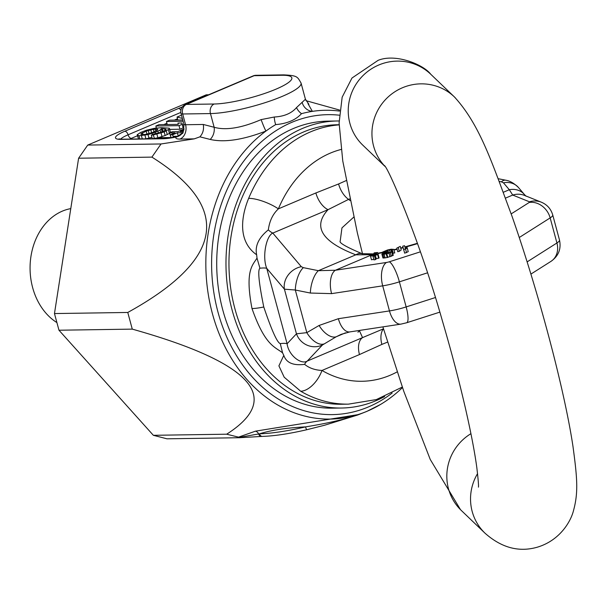 <?xml version="1.0" encoding="UTF-8"?>
<svg xmlns="http://www.w3.org/2000/svg" width="607" height="607" viewBox="0 0 607 607"><rect width="100%" height="100%" fill="white"/><g stroke="black" fill="none" stroke-linecap="round" stroke-linejoin="round"><path stroke-width="0.91" d="M208.641 94.775L206.259 94.813L87.734 145.073L78.606 158.222L54.471 313.561L58.97 330.223L153.366 435.31L166.993 438.815L238.763 437.73C240.873 437.73 241.123 437.594 239.515 437.321L258.628 433.959A3.779 2.967 88.9 0 0 261.42 436.418A3.779 2.967 88.9 0 0 261.913 436.365M357.698 414.687L255.433 431.167L238.528 437.139L226.669 434.202C283.537 397.851 252.072 362.819 132.273 329.123L127.774 312.461C224.142 259.356 232.185 207.579 151.909 157.122L161.037 143.965L194.27 138.859L199.908 136.841L210.189 139.435C224.332 142.698 242.914 139.913 265.942 131.059A11.328 0.835 69.3 0 1 261.124 119.609L274.273 117.014C284.152 116.468 291.572 113.327 296.52 107.583L305.427 99.245L301.049 83.03C297.377 76.823 297.809 75.564 283.765 74.881L255.987 75.298A7.557 7.557 0 0 0 253.157 75.898L185.378 104.639A7.557 7.557 0 0 0 181.03 113.562A7.557 1.419 -15.1 0 0 182.677 113.987L210.454 113.57A52.885 9.909 -15.1 0 0 268.408 101.581A52.885 9.909 -15.1 0 0 301.049 83.03M161.037 143.965L87.734 145.073M253.157 75.898A7.557 4.408 -113 0 1 254.166 75.693L186.395 104.427L214.172 104.009A45.328 8.49 -15.1 0 0 275.836 89.221A45.328 8.49 -15.1 0 0 281.944 75.268L254.166 75.693A7.557 5.971 -90.9 0 1 255.987 75.298M177.016 136.803L176.235 137A11.328 10.782 -141.2 0 0 182.168 133.35C183.041 134.139 183.625 131.127 183.936 124.306A7.557 1.419 -15.1 0 0 185.583 124.739L182.677 113.987A7.557 5.971 89.1 0 1 186.395 104.427A7.557 4.408 -113 0 0 185.378 104.639M182.373 106.946A26.442 4.955 -15.1 0 0 178.45 108.494L124.799 131.249A26.442 4.955 -15.1 0 0 121.233 139.382L162.904 138.753A26.442 4.955 -15.1 0 0 176.235 137A18.885 3.536 -15.1 0 0 180.006 139.071A11.328 8.953 89.1 0 0 185.583 124.739L203.269 124.465L214.157 127.273C225.872 130.596 241.533 128.039 261.124 119.609M402.471 387.554A154.428 122.022 -90.9 0 1 357.872 414.627A154.428 122.022 -90.9 0 1 212.412 313.637A154.428 122.022 -90.9 0 1 265.942 131.059A154.428 122.022 -90.9 0 1 275.699 124.61C287.149 123.616 295.746 119.966 301.489 113.676A154.428 122.022 -90.9 0 1 312.37 111.369L307.946 103.569M339.548 111.081A154.428 122.022 -90.9 0 0 312.37 111.369A11.328 10.433 61.2 0 1 302.127 102.226M255.433 431.167A4.53 3.68 -109.6 0 1 258.628 433.959L259.477 433.815A75.541 14.151 -15.1 0 0 305.556 426.88A3.779 0.668 76.9 0 0 306.884 429.71C289.175 433.808 274.326 436.031 262.353 436.395L240.296 437.662L238.528 437.139M226.669 434.202L153.366 435.31M367.273 411.174L366.886 411.356C356.855 415.34 342.72 420.848 305.556 426.88C286.565 427.829 271.208 430.143 259.477 433.815A3.779 2.944 88.6 0 0 262.307 436.395M373.29 408.412L366.886 411.356M132.273 329.123L58.97 330.223M127.774 312.461L54.471 313.561M151.909 157.122L78.606 158.222M203.269 124.465C204.089 129.321 202.966 133.441 199.908 136.841M182.168 133.35A11.328 10.782 -141.2 0 0 182.191 133.328L176.508 136.871L163.807 138.563A3.779 2.982 89.1 0 0 162.904 138.753M182.426 124.867L184.065 124.845M169.785 129.39L179.983 129.238L183.162 127.887L181.925 123.009L177.98 123.069L178.253 124.367L159.042 124.655L155.87 126.006L179.012 125.649L182.191 124.306L181.925 123.009M145.984 138.828L151.94 137.326M152.44 138.73L158.108 137.736M158.215 137.706L165.157 135.52L169.588 133.358M170.537 132.463L169.254 128.183L161.485 127.652L153.981 128.411L146.302 130.262L140.513 132.516L137.19 134.731L138.973 135.786L148.025 134.564L155.286 132.288L160.089 130.05L161.295 128.737L162.281 128.722L165.658 129.101L166.075 129.526L165.468 130.186L161.196 132.197L154.003 134.041L151.355 135.164L153.366 134.921L164.186 131.939L169.634 128.828M137.19 134.731L138.525 138.942M184.133 128.957L177.813 131.636L172.297 131.719L169.474 132.918L170.734 136.499M145.597 134.382L142.114 134.655L140.748 134.026L146.15 131.127L153.343 129.291L157.774 129.223L157.099 130.315L152.296 132.554L145.597 134.382M157.16 130.247L156.826 129.018M155.885 131.029L155.346 129.041M154.026 131.818L153.343 129.291M151.621 132.774L150.809 129.761M149.064 133.54L148.229 130.444M146.947 134.079L146.15 131.127M142.971 134.64L142.448 132.698M141.674 134.557L141.348 133.365M182.76 119.966L169.634 120.163L166.455 121.514L183.109 121.263M181.478 115.201L177.047 117.022L182.343 118.426M169.474 132.918L174.991 132.834L170.279 134.83L172.646 134.792L177.35 132.796L182.631 132.721M183.299 131.552L180.173 131.605L183.883 130.035M172.646 134.792L173.367 137.478L158.177 137.706L155.885 138.677M176.728 136.825L176.758 136.272L173.61 136.317L173.541 137.448M177.859 120.042L177.047 117.022M167.274 124.534L166.455 121.514M156.424 128.077L155.87 126.006M179.983 129.238L179.012 125.649M183.162 127.887L182.191 124.306M145.923 138.828L144.959 135.262M148.988 138.146L148.025 134.564M142.281 138.889L141.431 135.748M139.822 138.92L138.973 135.786M138.533 138.942L137.569 135.369M169.429 133.51L168.465 129.928M167.274 134.625L166.31 131.044M165.157 135.52L164.186 131.939M162.016 136.651L161.052 133.07M157.888 137.797L156.925 134.215M154.33 138.502L153.366 134.921M152.319 138.737L151.355 135.164M165.84 129.784L165.658 129.101M165.112 130.406L164.709 128.896M163.01 131.431L162.281 128.722M162.122 131.81L161.295 128.737M160.711 132.356L160.089 130.05M158.442 133.062L157.934 131.165M155.673 133.73L155.286 132.288M152.486 134.686L152.145 133.419M178.299 136.302L177.35 132.796M171.007 137.516L170.279 134.83M176.895 136.78L176.758 136.272M210.189 139.435A11.328 8.399 104.5 0 0 214.157 127.273L210.454 113.57A7.557 5.971 89.1 0 1 214.172 104.009M275.699 124.61A11.328 4.203 84.6 0 1 274.273 117.014M392.137 393.04A149.997 118.517 -90.9 0 1 218.004 312.195A149.997 118.517 -90.9 0 1 339.252 115.186M301.489 113.668A11.328 8.164 43.1 0 1 296.52 107.583M56.906 322.59A60.434 47.756 -90.9 0 1 32.641 287.612A60.434 47.756 -90.9 0 1 70.776 208.618M384.633 396.538A143.533 113.418 -90.9 0 1 341.566 408.025A143.533 113.418 -90.9 0 1 232.094 310.01A143.533 113.418 -90.9 0 1 337.234 120.99A143.533 113.418 -90.9 0 1 339.093 120.975M341.566 408.025L332.31 408.162A143.533 113.418 -90.9 0 1 222.83 310.147A143.533 113.418 -90.9 0 1 327.977 121.127L337.234 120.99M373.646 253.999A18.885 7.77 79.8 0 0 373.578 254.014A18.885 7.77 79.8 0 0 372.083 254.69L355.808 254.819A18.885 10.448 107.4 0 1 362.022 253.68C346.066 246.905 338.797 242.701 340.208 241.07L341.953 227.891L353.691 217.169M359.306 330.466L362.554 337.613L383.487 328.812A18.885 11.025 -113 0 0 381.879 344.412L359.473 354.556A18.885 11.025 67 0 1 362.5 337.651M402.691 246.207L404.679 253.18L408.23 251.67L407.259 248.088L407.092 247.512L405.385 248.513L404.543 245.706L402.691 246.207L403.708 249.598L407.259 248.088M396.796 248.126L397.76 251.708L399.307 251.313L401.219 249.963L400.248 246.381L396.796 248.126L400.248 246.381M381.864 254.136L382.941 258.005L387.205 257.558L393.26 255.274L392.289 251.693L383.867 253.901L383.487 253.597L384.299 253.096L388.366 251.51L384.519 252.178L384.292 251.602L387.645 250.342L393.799 249.371L391.212 249.196L387.577 249.97L382.759 251.966L382.676 252.611L384.588 252.558L381.955 253.954L381.978 254.424L383.009 254.492L389.049 253.233L392.289 251.693M392.691 253.187L394.77 252.952L393.799 249.371M370.52 256.2L373.806 255.524L373.017 256.329L374.511 256.025L375.301 255.213L377.691 254.72L378.093 254.318L375.703 254.811L377.486 252.504L374.291 252.846L373.897 253.248L375.991 253.301L374.208 255.115L370.52 256.2L371.484 259.781L373.813 259.303M373.017 256.329L373.98 259.91L375.475 259.606L376.272 258.794L379.056 257.899L378.093 254.318M378.647 256.374L377.683 252.785M505.54 198.102L512.718 195.059L509.319 189.725A18.885 15.941 -40.3 0 1 524.304 194.399L518.439 187.48A18.885 15.941 -40.3 0 0 518.431 187.48A18.885 15.941 -40.3 0 0 503.453 182.806L501.412 181.834A18.885 7.944 -78.6 0 1 505.722 180.211C509.85 180.84 514.083 183.261 518.431 187.48M404.679 253.18L403.708 249.598M406.531 252.679L405.559 249.09M399.307 251.313L398.336 247.732M393.23 253.316L392.266 249.735M393.025 253.21L392.054 249.629M392.114 251.73L391.538 249.591M391.568 251.859L390.976 249.644M390.149 252.375L389.489 249.917M387.987 251.602L387.645 250.342M386.378 251.943L386.067 250.797M385.688 252.08L385.399 251.032M384.914 252.163L384.694 251.351M384.436 252.133L384.292 251.602M388.746 252.929L388.366 251.51M388.472 253.005L388.169 251.875M387.258 253.339L386.94 252.155M385.27 253.756L385.005 252.77M384.504 253.87L384.299 253.096M392.759 255.699L391.788 252.117M391.34 256.351L390.369 252.77M390.013 256.814L389.049 253.233M387.82 257.414L386.856 253.832M387.205 257.558L386.242 253.969M385.104 257.967L384.14 254.386M383.973 258.074L383.009 254.492M382.941 258.005L381.978 254.424M382.865 253.301L382.676 252.611M382.835 253.324L382.562 252.322M374.36 254.963L373.897 253.248M375.498 253.802L375.293 253.043M378.662 258.301L377.691 254.72M376.272 258.794L375.301 255.213M375.475 259.606L374.511 256.025M349.723 198.906L348.562 199.392A18.885 11.025 67 0 1 338.592 183.967L346.119 180.628M420.408 251.822L389.269 261.799A3.779 0.706 164.9 0 1 386.484 262.467L335.383 270.252L318.379 270.684L355.808 254.819C321.733 241.692 312.468 226.646 328.03 209.673L348.562 199.392A18.885 11.025 -113 0 1 350.08 200.591M435.363 297.559L406.159 306.914A22.664 4.249 164.9 0 1 389.466 310.921A18.885 9.568 -98.7 0 0 400.931 324.123L349.829 331.908A18.885 9.568 -98.7 0 1 338.365 318.705L319.092 325.466L306.816 332.651L295.313 290.017A18.885 7.944 101.4 0 1 303.348 267.657L318.379 270.684A18.885 7.944 101.4 0 0 310.352 293.044L295.313 290.017L284.417 289.175L266.761 268.37C262.034 257.201 266.147 235.835 272.809 233.088L328.03 209.673A18.885 11.017 -113 0 1 315.875 192.958L338.592 183.967M374.185 254.31A79.32 14.864 -15.1 0 1 372.083 254.69L335.383 270.252A18.885 9.568 81.3 0 0 331.597 293.629L310.352 293.044M341.088 334.374L336.21 336.771A18.885 10.198 -120.4 0 1 319.092 325.466M345.497 332.833L336.21 336.771L322.431 344.988L307.332 361.028A18.885 11.025 67 0 0 304.615 364.352C293.28 365.801 286.337 362.804 283.788 355.376L282.566 352.826C274.789 346.764 265.001 345.542 251.996 308.553A22.664 4.249 -15.1 0 0 263.772 306.983C271.724 330.481 277.224 342.689 280.267 343.608A18.885 3.536 164.9 0 1 287.103 343.752C288.431 355.027 301.026 365.095 307.332 361.028L362.554 337.613M323.933 343.964A18.885 10.198 -120.4 0 1 306.816 332.651L296.459 333.812L287.103 343.752L266.761 268.37A18.885 3.536 164.9 0 0 259.933 268.226L257.004 258.096L256.647 254.788C254.811 245.972 258.703 237.671 268.332 229.878A18.885 11.025 -113 0 0 272.809 233.088L301.307 266.685A18.885 15.941 139.7 0 0 284.417 289.175L296.459 333.812A18.885 18.195 -136.7 0 0 322.431 344.988M263.772 306.983C258.855 282.794 257.573 269.872 259.933 268.226M280.267 343.608L282.566 352.826M304.615 364.352C309.13 368.054 314.927 370.095 321.983 370.46A22.664 12.535 120.3 0 1 300.693 391.234L284.197 377.22L278.909 365.869L283.788 355.376M387.562 342.09L381.879 344.412M339.131 124.739L337.295 124.761A139.754 110.428 -90.9 0 0 234.917 308.811A139.754 110.428 89.1 0 0 341.513 404.247L348.456 404.141A139.754 110.428 -90.9 0 1 300.693 391.234M251.996 308.553C244.689 270.259 252.778 265.16 257.004 258.096M256.647 254.788C234.059 238.786 244.522 208.284 248.65 198.352A22.664 6.707 -157.3 0 1 278.385 208.854A117.098 92.522 -90.9 0 1 341.149 149.451M511.193 213.892L529.236 202.45A3.779 0.706 -15.1 0 0 529.509 201.82L512.718 195.059A18.885 18.005 -68.1 0 1 524.6 195.446L524.6 195.446A18.885 18.005 -68.1 0 1 524.653 195.469L541.398 202.214C547.15 204.665 550.928 208.907 552.727 214.946L559.495 240.023A22.664 4.249 -15.1 0 1 556.93 242.982L550.162 217.905A22.664 4.249 -15.1 0 0 552.734 214.954M268.332 229.878C269.47 221.054 272.816 214.051 278.385 208.854L315.875 192.958M180.006 139.071L194.27 138.859M281.944 75.268A7.557 5.971 -90.9 0 1 283.765 74.881M380.65 404.383L366.674 411.47L357.644 415.013L324.646 425.226L306.892 429.71A3.779 0.668 76.9 0 0 306.998 429.612M163.807 138.563L122.144 139.193A3.779 2.982 89.1 0 0 121.233 139.382M129.716 139.079A18.885 3.536 164.9 0 1 131.362 138.343A3.779 2.208 67 0 1 128.077 134.792A22.664 4.249 -15.1 0 0 120.596 139.162M131.362 138.343L137.463 135.756M155.157 128.252L156.34 127.751M163.807 124.579L166.925 123.259M174.399 120.095L177.517 118.767M180.818 112.432L128.077 134.792A3.779 2.208 -113 0 0 124.799 131.249M180.901 110.201A3.779 2.208 -113 0 0 178.45 108.494M439.809 312.142L406.629 322.772A18.885 4.469 -107.8 0 0 406.159 306.914L399.391 281.838A22.664 4.249 164.9 0 1 382.706 285.844L331.597 293.629M338.365 318.705L389.466 310.921L382.706 285.844A18.885 9.568 81.3 0 1 386.484 262.467M427.48 272.839L399.391 281.838A18.885 4.469 72.2 0 0 389.269 261.799M377.903 253.597A79.32 14.864 -15.1 0 0 382.645 252.626M393.981 250.054A79.32 14.864 -15.1 0 0 397.107 249.28M400.779 248.346A79.32 14.864 -15.1 0 0 403.109 247.732M404.998 247.224A79.32 14.864 -15.1 0 0 417.54 243.612M503.378 192.244L509.319 189.725L503.453 182.806M303.348 267.657L301.307 266.685M397.16 371.886A117.098 92.522 89.1 0 1 321.983 370.46L359.473 354.556M339.131 124.883A139.754 110.428 89.1 0 0 248.65 198.352M529.509 201.82A18.885 18.005 -68.1 0 1 541.398 202.214M529.236 202.45A18.885 15.896 57.6 0 1 550.162 217.905L519.243 237.519M559.495 240.023C561.376 248.953 558.531 256.071 550.951 261.382A18.885 15.896 -122.4 0 0 556.93 242.982L527.111 261.898M501.412 181.834L499.28 181.41M455.258 97.765A49.106 47.93 133.8 0 0 454.423 96.945A49.106 47.93 133.8 0 0 407.866 85.822A49.106 47.93 133.8 0 0 384.648 166.007M362.531 253.832L357.379 232.989L342.773 161.007L339.101 123.016L342.158 97.196L351.977 78.03L378.123 60.336C395.779 53.15 423.64 64.691 430.712 74.213A49.106 47.93 133.8 0 0 384.163 63.082A49.106 47.93 133.8 0 0 349.829 98.44A49.106 47.93 133.8 0 0 362.736 145.088L384.815 166.265M477.565 473.612A49.106 47.93 -46.2 0 0 485.039 533.219L461.328 510.479A49.106 47.93 -46.2 0 1 470.933 433.679M183.936 124.306L181.03 113.562M305.427 99.245L308.88 104.305M339.654 110.079L305.928 100.663M122.144 139.193L118.911 138.92L119.473 139.352M357.925 332.211L360.11 330.345M400.931 324.123L406.629 322.772M362.022 253.68L374.079 253.923M377.804 253.225L382.6 252.262M393.897 249.72L397.016 248.953M400.696 248.02L403.018 247.406M404.907 246.905L417.426 243.286M349.829 331.908L341.134 334.351M402.304 387.069L376.386 399.565L348.456 404.141M526.041 196.198L524.304 194.399M550.951 261.382L530.897 274.098M505.722 180.211L498.233 178.708M485.039 533.219C501.632 547.893 519.167 552.522 537.635 547.097C560.42 540.131 571.126 520.791 573.592 510.229C578.486 492.224 577.196 477.732 572.978 446.418C564.389 389.049 538.394 291.557 511.967 216.107C492.254 163.594 480.281 125.179 454.423 96.945L430.712 74.213M478.437 487.026L478.422 487.14C478.741 485.972 478.21 479.53 476.844 467.815C474.826 452.769 471.153 433.481 465.819 409.968C459.4 381.864 451.532 351.954 442.207 320.23C419.945 241.237 387.888 166.432 384.292 165.491M382.888 326.87L403.784 391.318L430.242 459.453L460.493 509.66"/></g></svg>
